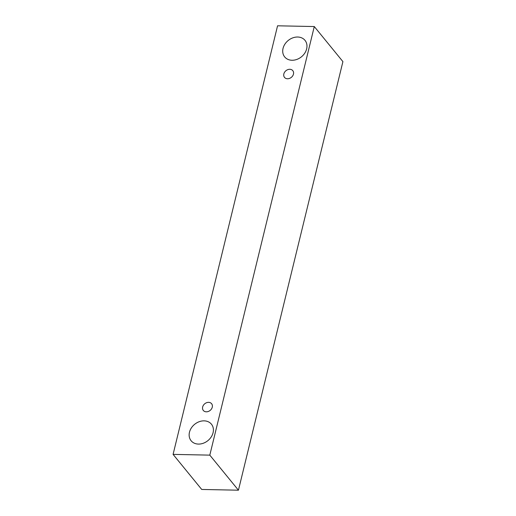 <?xml version="1.0" encoding="UTF-8"?>
<svg xmlns="http://www.w3.org/2000/svg" width="516" height="516" viewBox="0 0 516 516"><rect width="100%" height="100%" fill="white"/><g stroke="black" fill="none" stroke-linecap="round" stroke-linejoin="round"><path stroke-width="0.77" d="M283.845 73.93A5.341 4.283 140.8 0 1 287.805 69.641A5.341 4.283 140.8 0 1 292.791 70.647A5.341 4.283 140.8 0 1 291.359 77.342A5.341 4.283 140.8 0 1 284.516 77.406A5.341 4.283 140.8 0 1 283.845 73.93M238.437 490.2L342.914 61.617L314.283 26.548L277.563 25.8L173.086 454.383L209.806 455.131L238.437 490.2L201.717 489.452L173.086 454.383M283.039 48.401A13.113 10.514 140.8 0 1 292.765 37.874A13.113 10.514 140.8 0 1 304.995 40.345A13.113 10.514 140.8 0 1 301.492 56.779A13.113 10.514 140.8 0 1 284.684 56.928A13.113 10.514 140.8 0 1 283.039 48.401M189.469 432.234A13.113 10.514 140.8 0 1 199.195 421.707A13.113 10.514 140.8 0 1 211.431 424.184A13.113 10.514 140.8 0 1 207.922 440.612A13.113 10.514 140.8 0 1 191.12 440.761A13.113 10.514 140.8 0 1 189.469 432.234M202.653 406.989A5.341 4.283 140.8 0 1 206.613 402.699A5.341 4.283 140.8 0 1 211.599 403.705A5.341 4.283 140.8 0 1 210.173 410.401A5.341 4.283 140.8 0 1 203.323 410.459A5.341 4.283 140.8 0 1 202.653 406.989M209.806 455.131L314.283 26.548"/></g></svg>
